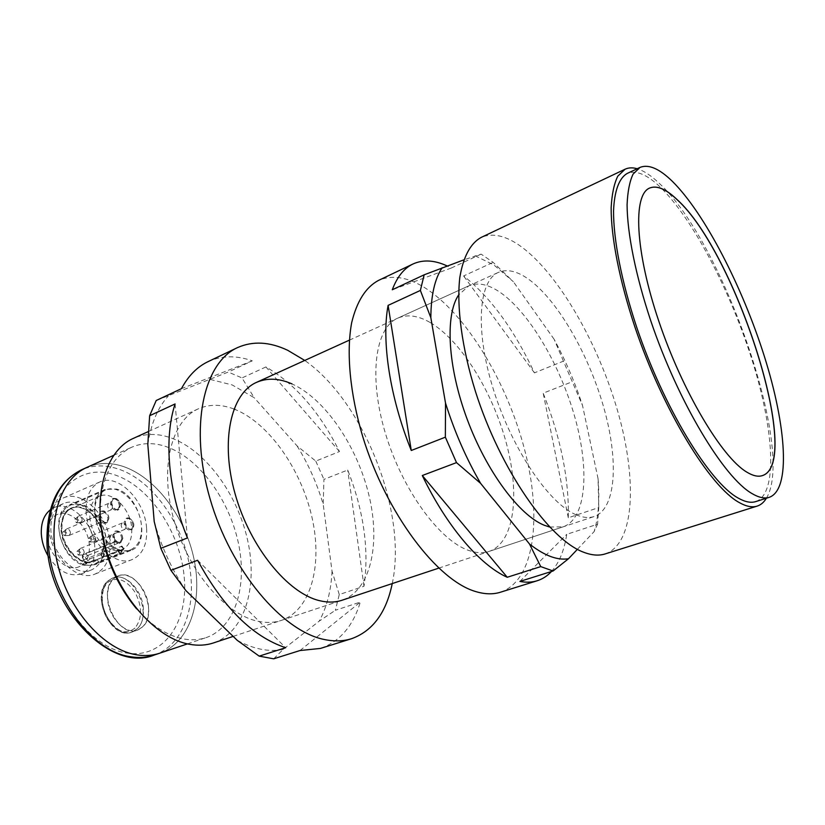 <?xml version="1.0" encoding="UTF-8"?>
<svg xmlns="http://www.w3.org/2000/svg" width="825" height="825" viewBox="0 0 825 825"><rect width="100%" height="100%" fill="white"/><g stroke="black" fill="none" stroke-linecap="round" stroke-linejoin="round"><path stroke-width="0.62" stroke-dasharray="4.12 3.09" d="M762.341 475.623L762.29 475.643C757.989 477.056 752.74 475.85 746.522 472.034C721.638 457.236 682.223 391.194 658.659 321.038C634.93 250.841 632.703 194.834 649.543 188.09L649.584 188.069M755.762 501.59C778.068 493.68 774.128 430.516 752.39 361.072C730.651 291.462 692.742 218.388 660.041 186.914C646.852 174.364 635.879 169.888 627.113 173.487M136.579 608.84C151.553 625.69 167.145 635.714 183.367 638.901C191.534 640.386 199.145 639.952 206.188 637.591C235.3 627.598 247.778 585.647 238.239 542.345C228.814 498.991 198.815 458.019 166.372 446.686C153.935 442.427 142.343 442.623 131.567 447.284C110.56 457.627 100.062 480.428 100.062 515.677M213.5 642.923C244.757 632.29 257.978 587.266 247.768 540.86C237.693 494.402 205.714 450.347 170.981 437.889C157.523 433.156 144.963 433.331 133.299 438.405M159.751 653.194C189.575 642.974 203.032 601.549 194.019 559.082C185.13 516.563 155.182 476.737 122.327 466.177C109.735 462.217 97.927 462.619 86.903 467.393C97.927 462.619 109.735 462.217 122.327 466.177C155.182 476.737 185.13 516.563 194.019 559.082C203.032 601.549 189.575 642.974 159.751 653.194M575.933 514.697C582.842 517.667 588.937 518.265 594.217 516.512C616.471 508.705 618.853 459.907 603.508 406.601C588.215 353.234 556.823 298.98 527.856 278.706C516.646 270.951 506.849 268.837 498.475 272.353C478.448 280.706 474.787 330.485 493.505 389.802C512.047 449.099 548.945 503.518 575.933 514.697M605.179 553.926C634.631 543.881 637.426 480.511 618.069 412.51C598.754 344.355 559.113 274.529 521.338 246.737C506.014 235.61 492.597 232.516 481.088 237.456M766.373 498.228C795.785 450.615 722.71 241.333 659.103 183.171C651.142 175.57 643.84 170.765 637.178 168.743M102.444 557.257C105.188 552.637 106.353 547.016 105.94 540.396C105.095 519.234 84.15 498.506 69.878 505.467C62.339 509.2 58.699 516.862 58.977 528.454C59.544 549.883 80.737 570.632 94.628 564.073L98.598 561.732L120.048 553.224L123.843 548.738L102.444 557.257L101.104 554.472L122.007 546.109L118.202 550.584L93.957 560.825C81.489 566.723 62.483 548.099 61.957 528.887C61.7 518.461 64.969 511.572 71.754 508.231C84.532 502.002 103.342 520.606 104.084 539.602C104.445 545.408 103.455 550.368 101.104 554.472M101.011 555.215C103.445 550.997 104.476 545.903 104.105 539.921C101.722 523.39 94.091 512.521 81.18 507.303C68.248 505.385 61.504 512.603 60.947 528.959C61.462 551.007 85.119 570.591 97.144 559.68L97.237 558.938M89.884 517.079C90.585 536.528 109.601 555.555 121.904 549.697C128.978 546.315 132.248 539.199 131.732 528.351C130.804 509.128 112.004 490.132 99.402 496.289C92.699 499.599 89.533 506.54 89.884 517.079M94.896 513.243C94.483 501.466 97.989 493.742 105.404 490.06C119.419 483.202 140.353 504.498 141.446 525.958C142.075 538.106 138.445 546.067 130.567 549.832C116.933 556.318 95.721 534.992 94.896 513.243M84.263 552.533C83.82 549.605 82.531 548.243 80.396 548.45L79.148 550.739L82.211 554.947L83.016 554.833L84.263 552.533M114.85 540.148C114.386 537.188 113.087 535.796 110.973 535.982L109.766 538.282C110.23 541.252 111.519 542.644 113.633 542.468L114.85 540.148M79.664 553.627C79.21 551.502 78.313 550.791 76.942 551.471L76.591 552.554L78.427 555.07L79.664 553.627M70.476 533.125C70.032 530.155 68.702 528.784 66.516 529.011L65.288 531.248L68.434 535.507L69.248 535.384L70.476 533.125M101.001 520.358C100.516 517.347 99.196 515.945 97.03 516.141L95.834 518.399C96.308 521.41 97.639 522.823 99.804 522.627L101.001 520.358M65.866 534.249C65.412 532.094 64.484 531.372 63.092 532.084L62.752 533.136L64.639 535.673L65.866 534.249M95.772 539.519C95.329 536.632 94.06 535.291 91.967 535.477L90.781 537.704L93.823 541.87L95.772 539.519M126.112 527.113C125.637 524.184 124.369 522.803 122.296 522.978L121.141 525.216C121.615 528.144 122.884 529.526 124.946 529.361L126.112 527.113M91.224 540.612C90.781 538.529 89.894 537.817 88.564 538.467L88.223 539.529L90.049 542.025L91.224 540.612M82.253 520.327C81.788 517.399 80.489 516.038 78.344 516.244L77.179 518.43L80.293 522.648L82.253 520.327M112.52 507.53C112.035 504.56 110.736 503.168 108.611 503.363L107.477 505.56C107.962 508.53 109.261 509.922 111.375 509.737L112.52 507.53M77.684 521.452C77.23 519.337 76.323 518.616 74.972 519.296L74.642 520.317L76.508 522.844L77.684 521.452M98.598 561.732L97.144 559.68M123.843 548.738L122.007 546.109M120.048 553.224L118.202 550.584M122.657 538.405C122.1 533.94 120.141 531.475 116.81 530.991C114.974 531.279 114.015 532.661 113.912 535.157C115.036 540.963 117.501 543.232 121.306 541.973L122.657 538.405M121.77 538.921C121.182 534.26 119.151 531.682 115.665 531.176L114.799 531.382L112.633 535.528C113.479 540.88 115.799 543.407 119.594 543.097L121.77 538.921M122.853 538.477L120.677 542.654C116.882 542.963 114.562 540.447 113.716 535.085L115.882 530.939C119.677 530.619 122.007 533.136 122.853 538.477M98.66 515.553C99.01 519.461 100.691 522.039 103.723 523.287L106.569 522.72L107.941 519.09C107.601 515.223 105.92 512.655 102.908 511.387L100.794 511.49L98.66 515.553M104.806 522.833C99.495 519.111 98.515 515.171 101.867 511.026L103.991 510.933C109.292 514.687 110.251 518.626 106.879 522.741L104.806 522.833M108.828 518.564C108.25 514.037 106.25 511.531 102.816 511.067L99.938 515.171C101.093 521.06 103.62 523.349 107.508 522.039L108.828 518.564M120.254 505.746C119.656 501.26 117.686 498.785 114.314 498.331L111.571 502.312C112.726 508.118 115.201 510.386 118.986 509.128L120.254 505.746M119.378 506.272L119.357 505.766C118.542 501.311 116.48 498.898 113.18 498.527L112.344 498.743L110.323 503.198C111.416 508.313 113.747 510.665 117.325 510.252L119.378 506.272M111.396 502.745L113.417 498.279C116.995 497.867 119.336 500.218 120.419 505.323L118.398 509.809C114.819 510.211 112.489 507.86 111.396 502.745M132.938 525.876C132.578 522.07 130.948 519.564 128.05 518.337L126.081 518.42L124.018 522.452C124.379 526.288 126.019 528.815 128.937 530.021L131.588 529.506L132.938 525.876M129.123 517.894C134.269 521.606 135.207 525.473 131.938 529.506L130.01 529.578C124.853 525.896 123.894 522.029 127.153 517.976L129.123 517.894M133.825 525.37C133.248 520.946 131.319 518.502 128.04 518.028L125.276 522.081C126.4 527.794 128.813 530.042 132.526 528.835L133.825 525.37M98.99 562.268L119.945 553.967L123.74 549.481L102.836 557.793C113.458 542.138 99.794 508.633 80.994 504.292L69.589 504.848C48.397 512.005 60.617 561.33 84.81 565.311L94.865 564.712L98.99 562.268L96.762 559.133L85.583 563.485L85.893 562.949L83.356 559.381C82.479 557.504 82.768 556.493 84.212 556.339L85.305 557.153L87.708 555.472L85.511 553.843L84.212 553.915C82.418 555.184 82.283 557.184 83.799 559.928L86.223 563.331M120.883 550.966C96.917 546.624 84.233 496.392 105.105 489.431L116.366 489.019C140.167 494.711 151.882 543.582 130.814 550.481L120.883 550.966M89.389 545.593C88.739 526.701 69.929 508.303 57.059 514.573C50.232 517.935 46.912 524.793 47.118 535.157C47.551 554.256 66.547 572.663 79.107 566.734C86.336 563.3 89.76 556.256 89.389 545.593M102.836 557.793L100.619 554.658C102.97 550.553 103.971 545.603 103.61 539.798C102.867 520.802 84.057 502.208 71.28 508.437C64.484 511.778 61.215 518.667 61.473 529.093C61.999 548.305 81.005 566.919 93.472 561.01L96.762 559.133M104.239 543.097C104.775 556.689 100.464 565.651 91.297 569.993C75.518 577.428 51.449 553.957 50.861 529.66C50.583 516.553 54.728 507.88 63.267 503.652C79.54 495.701 103.3 519.142 104.239 543.097M48.355 556.462C58.472 571.529 69.589 577.294 81.727 573.757C90.936 569.405 95.288 560.464 94.793 546.923C93.926 523.071 70.166 499.795 53.831 507.767L50.294 509.85M48.953 527.773C49.613 555.586 77.158 582.46 95.133 574.014C105.652 569.044 110.591 558.773 109.942 543.18C108.817 515.821 81.685 488.978 63.071 498.104C53.367 502.93 48.654 512.82 48.953 527.773M143.406 608.85C142.426 590.184 125.359 572.519 112.984 577.913C105.559 581.305 102.022 588.803 102.372 600.394C103.135 619.245 120.367 636.972 132.474 631.888C140.302 628.423 143.942 620.74 143.406 608.85M148.51 607.004C147.5 588.297 130.433 570.56 118.078 575.943C110.674 579.336 107.157 586.843 107.528 598.465C108.323 617.358 125.565 635.147 137.641 630.073C145.447 626.608 149.067 618.915 148.51 607.004M146.602 528.371C147.438 544.191 142.704 554.555 132.382 559.463C114.737 567.817 87.172 540.158 86.161 511.912C85.687 496.722 90.214 486.75 99.742 481.986C118.027 472.993 145.148 500.6 146.602 528.371M85.305 557.153L87.842 560.722L85.893 562.949M87.842 560.722L90.111 558.865L87.708 555.472L119.099 542.85L115.634 541.231L84.212 553.915C82.16 554.627 81.799 556.669 83.129 560.041L115.283 547.305C113.747 544.51 113.871 542.489 115.634 541.231M100.619 554.658L90.111 558.865M123.74 549.481L119.099 542.85M119.945 553.967L115.283 547.305M113.809 578.614C96.36 592.402 117.954 638.828 137.641 630.073L142.777 626.783C159.4 611.903 137.734 567.033 118.078 575.943L113.809 578.614M134.991 628.052C125.833 635.054 116.552 632.002 107.147 618.915C99.547 603.993 99.681 591.876 107.559 582.543C116.964 576.17 126.132 579.428 135.053 592.309C142.405 606.602 142.385 618.513 134.991 628.052M475.056 255.791L493.814 264.887L513.336 281.686L493.164 262.35L481.109 254.121L463.763 259.885M429.938 322.379C417.966 315.521 407.241 314.108 397.784 318.141C375.158 327.731 368.301 376.685 385.43 433.403C402.373 490.102 439.808 541.025 469.054 550.553C476.53 553.08 483.264 553.358 489.235 551.368C514.46 542.623 520.214 494.732 506.364 443.272C492.597 391.741 460.866 340.333 429.938 322.379M549.615 527.02L563.227 526.804C586.4 518.708 589.813 470.168 574.912 417.398C560.072 364.567 528.567 311.159 498.991 291.576C487.544 284.099 477.469 282.191 468.765 285.863L458.628 294.958M500.404 592.237C534.93 580.697 542.303 516.574 524.422 448.934C506.591 381.14 465.444 312.85 423.906 287.183C406.931 276.86 391.7 274.653 378.201 280.572M551.451 571.508C559.164 562.867 564.259 550.481 566.734 534.332L597.578 524.205L598.785 507.561L568.291 517.791C569.188 479.542 560.825 438.003 543.19 393.164L572.282 381.738L563.444 361.144L534.435 372.848C514.099 329.515 490.493 297.217 463.609 275.952L493.164 262.35M577.376 549.337L594.113 531.609L597.578 524.205M598.785 507.561L598.063 478.717C599.806 499.672 598.486 517.296 594.113 531.609M598.063 478.717L582.522 405.467L572.282 381.738M563.444 361.144L554.122 339.281C565.445 360.205 574.912 382.264 582.522 405.467M554.122 339.281L513.336 281.686M481.109 254.121L451.306 268.012L447.119 265.928M534.435 372.848L463.609 275.952M568.291 517.791L543.19 393.164M519.884 581.429L566.734 534.332M451.306 268.012L392.277 289.771M210.262 379.438L232.227 384.955L254.172 397.691L242.014 377.943L228.257 372.054L156.214 400.507M233.166 636.395L342.014 600.249C370.776 590.391 380.768 543.933 368.919 495.144C357.173 446.284 325.194 398.826 291.998 383.914M233.939 409.004C221.121 404.147 209.251 404.085 198.34 408.829C171.548 420.43 159.369 467.321 173.611 518.842C187.636 570.374 225.4 614.728 258.122 621.308C266.475 623.061 274.209 622.762 281.304 620.41C311.314 610.16 322.884 564.362 311.829 516.687C300.888 468.961 268.878 423.112 234.898 409.375M208.003 361.67C221.574 355.503 236.342 355.224 252.295 360.845L228.257 372.054M185.883 590.587C171.837 569.673 161.277 546.624 154.193 521.441M147.809 444.489C150.985 423.617 157.822 407.457 168.31 396.021M339.467 451.543L265.918 366.939C295.381 384.058 319.894 412.252 339.467 451.543L315.769 461.103L297.062 445.892L254.172 397.691M297.062 445.892C308.292 464.001 317.006 483.491 323.214 504.333L323.936 479.377L347.696 470.033C363.835 511.098 369.27 549.842 364 586.266L339.261 594.557L335.373 610.283L360.339 602.085C352.976 626.247 339.673 641.685 320.44 648.429M339.261 594.557L332.032 571.189L323.214 504.333M332.032 571.189C331.103 590.618 326.844 607.262 319.234 621.112L335.373 610.283M273.673 658.814L283.274 649.306L319.234 621.112M283.274 649.306C269.187 652.255 253.822 649.254 237.188 640.293M315.769 461.103L323.936 479.377M265.918 366.939L242.014 377.943M392.246 583.574C407.571 512.707 364.165 402.002 304.755 360.442M364 586.266L347.696 470.033M300.011 650.533L360.339 602.085M197.618 560.257L285.677 647.708M175.086 403.951L187.43 537.941M252.295 360.845L181.417 388.678M154.038 655.112C180.304 646.501 194.525 613.233 190.864 576.428C187.017 529.227 153.945 479.717 116.903 468.579C104.29 464.65 92.462 465.083 81.407 469.879M184.202 576.953C188.636 622.04 163.742 659.134 126.73 653.049C89.77 647.749 50.882 595.042 48.675 544.417C45.942 493.701 78.53 462.907 113.788 474.561C149.078 485.512 180.232 531.908 184.202 576.953M83.356 559.381L85.583 563.485M108.261 580.748C90.75 594.536 112.293 640.819 132.031 632.043L137.187 628.753C153.883 613.872 132.248 569.147 112.54 578.077L108.261 580.748M187.471 643.882L206.188 637.591M438.714 568.147L594.217 516.512M148.407 431.537L198.34 408.829M349.326 340.168L498.475 272.353M113.572 455.39L131.567 447.284M121.904 549.697L93.957 560.825M105.404 490.06L69.878 505.467M80.396 548.45L110.973 535.982M76.942 551.471L79.747 548.924M66.516 529.011L97.03 516.141M63.092 532.084L65.856 529.495M91.967 535.477L122.296 522.978M88.564 538.467L91.348 535.93M78.344 516.244L108.611 503.363M74.972 519.296L77.725 516.718M76.508 522.844L80.293 522.648M81.067 522.524L111.375 509.737M90.049 542.025L93.823 541.87M94.576 541.757L124.946 529.361M64.639 535.673L68.434 535.507M69.248 535.384L99.804 522.627M78.427 555.07L82.211 554.947M83.016 554.833L113.633 542.468M130.567 549.832L94.628 564.073M99.402 496.289L71.754 508.231M116.81 530.991L115.665 531.176M119.594 543.097L120.677 542.654M114.799 531.382L115.882 530.939M121.306 541.973L120.357 542.633M100.794 511.49L101.867 511.026M102.816 511.067L101.671 511.263M107.508 522.039L106.569 522.72M105.796 523.194L106.879 522.741M114.314 498.331L113.18 498.527M112.344 498.743L113.417 498.279M117.325 510.252L118.398 509.809M118.986 509.128L118.047 509.809M130.866 529.939L131.938 529.506M128.04 518.028L126.906 518.224M132.526 528.835L131.588 529.506M126.081 518.42L127.153 517.976M105.105 489.431L69.589 504.848M71.28 508.437L57.059 514.573M91.297 569.993L81.727 573.757M132.474 631.888L132.031 632.043C111.488 641.025 89.956 595.093 107.972 580.903L112.54 578.077L118.078 575.943L112.984 577.913M95.133 574.014L132.382 559.463M63.071 498.104L99.742 481.986M63.267 503.652L53.831 507.767M93.472 561.01L79.107 566.734M130.814 550.481L94.865 564.712M468.765 285.863L397.784 318.141M563.227 526.804L489.235 551.368M281.304 620.41L342.014 600.249"/><path stroke-width="1.24" d="M746.615 472.003C721.731 457.205 682.327 391.163 658.752 320.997C635.023 250.8 632.796 194.793 649.626 188.048C656.824 185.12 665.93 188.915 676.943 199.444C735.807 252.161 803.591 462.722 762.382 475.613C758.082 477.025 752.823 475.819 746.615 472.003M649.584 188.069C656.783 185.182 665.868 188.977 676.861 199.475C735.704 252.172 803.467 462.577 762.341 475.623M639.963 167.434L627.113 173.487C619.163 178.159 614.347 190.792 613.542 211.014C613.439 239.652 621.545 281.521 636.56 326.824C663.733 407.674 709.572 482.584 738.251 498.104C745.088 501.971 750.925 503.137 755.762 501.59L769.302 497.3C790.989 489.576 786.421 426.288 764.424 356.575C742.417 286.698 704.602 213.17 672.303 181.283C659.268 168.558 648.491 163.948 639.963 167.434L633.084 174.106C629.63 181.376 627.629 191.606 627.083 204.806C627.278 233.465 635.652 275.488 650.842 321.028C678.305 402.322 723.958 477.84 752.153 493.649C758.876 497.599 764.6 498.816 769.302 497.3M148.407 431.537L133.299 438.405C105.425 450.532 91.812 496.629 105.177 546.449C118.315 596.289 155.997 638.602 189.564 644.304C198.134 645.831 206.106 645.377 213.5 642.923L233.166 636.395M81.407 469.879C58.761 481.14 47.726 505.168 48.293 541.953C49.995 595.299 91.998 652.111 130.742 656.752C139.043 658.082 146.809 657.535 154.038 655.112C111.241 672.973 48.5 609.314 46.963 542.963C46.386 506.096 57.863 481.728 81.407 469.879L86.903 467.393C60.122 479.005 46.478 521.338 58.224 566.517C69.764 611.707 104.62 649.863 136.507 654.803C144.787 656.143 152.542 655.607 159.751 653.194L187.471 643.882M637.178 168.743C632.662 167.413 628.629 167.578 625.072 169.218L481.088 237.456C470.384 243.416 463.289 256.75 459.814 277.458C456.442 306.518 461.845 347.779 475.489 391.586C500.29 469.662 549.12 539.632 583.584 552.214C591.7 555.349 598.898 555.916 605.179 553.926L757.164 506.107C760.887 504.9 763.96 502.281 766.373 498.228M625.072 169.218L617.791 176.168C614.078 183.686 611.872 194.226 611.15 207.787C611.047 237.229 619.389 280.294 634.858 326.896C662.857 410.087 710.016 486.936 739.386 502.631C746.326 506.519 752.256 507.674 757.164 506.107M100.062 515.677C102.063 550.718 114.242 581.769 136.579 608.84M50.294 509.85C43.983 514.913 40.982 522.875 41.302 533.723C41.776 541.654 44.127 549.233 48.355 556.462M113.572 455.39L86.903 467.393C60.122 479.005 46.478 521.338 58.224 566.517C69.764 611.707 104.62 649.863 136.507 654.803C144.787 656.143 152.542 655.607 159.751 653.194L154.038 655.112M458.628 294.958C444.953 315.109 447.624 366.661 467.115 419.09C486.533 471.539 519.379 515.46 544.366 525.288L549.615 527.02M537.219 580.738C531.97 582.388 526.185 582.615 519.884 581.429L553.07 570.993L540.746 566.61L507.241 577.263C480.109 565.238 446.779 526.567 422.297 475.52L456.503 462.619L445.356 437.178L411.273 450.491C389.802 397.289 381.315 340.673 388.111 305.374L420.379 290.441L424.163 274.808L392.277 289.771C397.176 276.798 404.095 268.207 413.016 263.979L378.201 280.572C365.681 287.409 356.843 301.424 351.687 322.606C346.149 352.213 349.872 393.463 362.763 436.693C386.296 513.697 437.559 581.006 476.108 591.68C485.069 594.32 493.164 594.505 500.404 592.237L537.219 580.738C542.633 579.016 547.377 575.943 551.451 571.508M456.503 462.619L480.614 483.368C466.259 458.576 454.565 431.826 445.521 403.116L445.356 437.178M480.614 483.368L529.495 544.005L540.746 566.61M553.07 570.993L568.497 558.742C557.37 560.557 544.376 555.648 529.495 544.005M568.497 558.742L577.376 549.337M463.763 259.885L424.163 274.808M420.379 290.441L430.836 317.677C431.011 295.267 434.796 278.603 442.21 267.702M430.836 317.677L445.521 403.116M447.119 265.928C434.455 260.081 423.091 259.432 413.016 263.979M422.297 475.52L507.241 577.263M388.111 305.374L411.273 450.491M291.998 383.914C279.128 378.232 267.321 377.706 256.575 382.346C230.866 393.432 220.1 440.983 235.146 494.02C249.996 547.058 287.76 593.299 319.605 600.683C327.742 602.652 335.208 602.508 342.014 600.249L438.714 568.147M351.563 638.705L320.44 648.429L300.011 650.533L273.673 658.814L259.174 656.133L285.677 647.708C252.636 636.725 223.286 607.582 197.618 560.257L170.919 570.333L160.834 548.326L187.43 537.941C168.032 490.328 163.804 438.147 175.086 403.951L149.645 415.718L156.214 400.507L181.417 388.678C188.358 375.808 197.216 366.805 208.003 361.67L237.435 347.645C203.558 362.794 189.059 426.917 210.024 498.733C230.732 570.549 282.459 631.486 324.555 639.55C334.321 641.572 343.324 641.293 351.563 638.705C372.694 631.042 386.255 612.666 392.246 583.574M304.755 360.442L287.719 350.305C269.517 341.694 252.759 340.818 237.435 347.645M234.898 409.375L233.939 409.004M149.645 415.718L147.809 444.489L154.193 521.441L160.834 548.326M170.919 570.333L185.883 590.587L237.188 640.293L259.174 656.133M256.575 382.346L349.326 340.168"/></g></svg>
